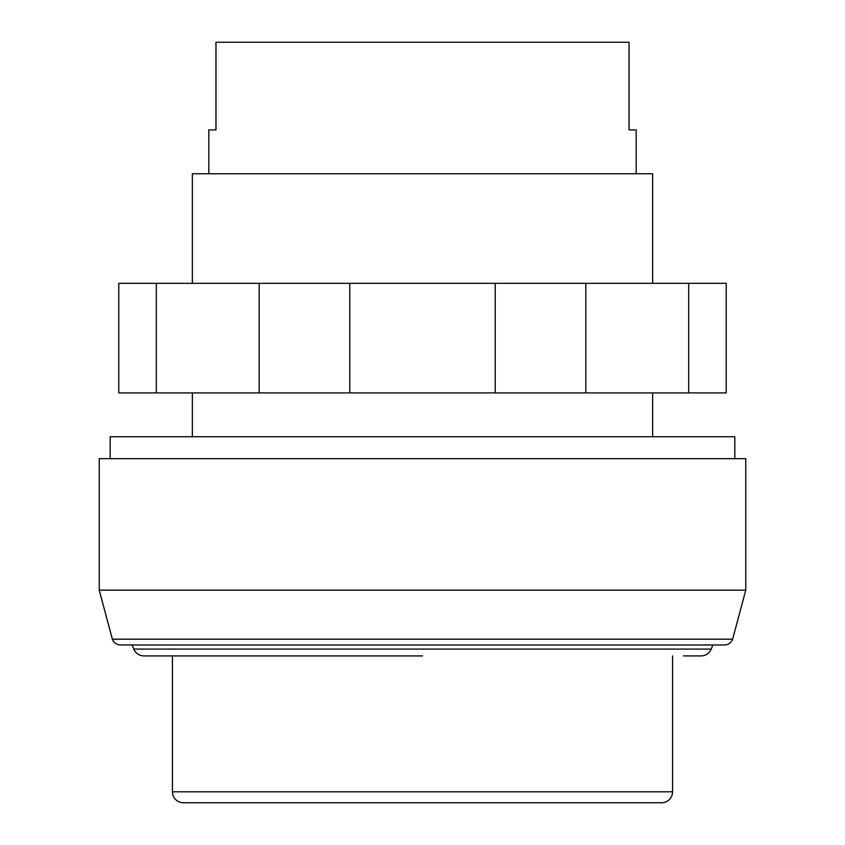 <?xml version="1.0" encoding="UTF-8"?>
<svg xmlns="http://www.w3.org/2000/svg" width="845" height="845" viewBox="0 0 845 845"><rect width="100%" height="100%" fill="white"/><g stroke="black" fill="none" stroke-linecap="round" stroke-linejoin="round"><path stroke-width="1.27" d="M688.696 283.328L156.304 283.328L156.304 392.914L726.225 392.914L726.225 283.328L688.696 283.328L688.696 392.914M259.161 283.328L259.161 392.914M349.767 283.328L349.767 392.914M495.233 283.328L495.233 392.914M585.838 283.328L585.838 392.914M156.304 283.328L118.775 283.328L118.775 392.914L156.304 392.914M99.235 590.159L99.235 458.666L745.765 458.666L745.765 590.159L99.235 590.159L112.364 639.169A8.767 8.767 0 0 0 120.613 644.967L724.387 644.967A8.767 8.767 0 0 0 732.636 639.169L112.364 639.169M734.812 458.666L734.812 436.749L110.188 436.749L110.188 458.666M683.52 655.91L701.054 655.91A10.953 10.953 0 0 0 711.194 649.097L133.806 649.097L132.116 644.967M422.5 655.91L143.946 655.91A10.953 10.953 0 0 1 133.806 649.097M652.625 283.328L652.625 173.753L192.375 173.753L192.375 283.328M636.19 173.753L636.19 129.919L629.039 129.919L629.039 42.25L215.961 42.25L215.961 129.919L208.81 129.919L208.81 173.753M172.443 791.797A10.953 10.953 0 0 0 183.397 802.75L661.603 802.75A10.953 10.953 0 0 0 672.557 791.797L172.443 791.797L172.443 655.91M711.194 649.097L712.884 644.967M732.636 639.169L745.765 590.159M652.625 392.914L652.625 436.749M672.557 655.91L672.557 791.797M192.375 392.914L192.375 436.749"/></g></svg>
